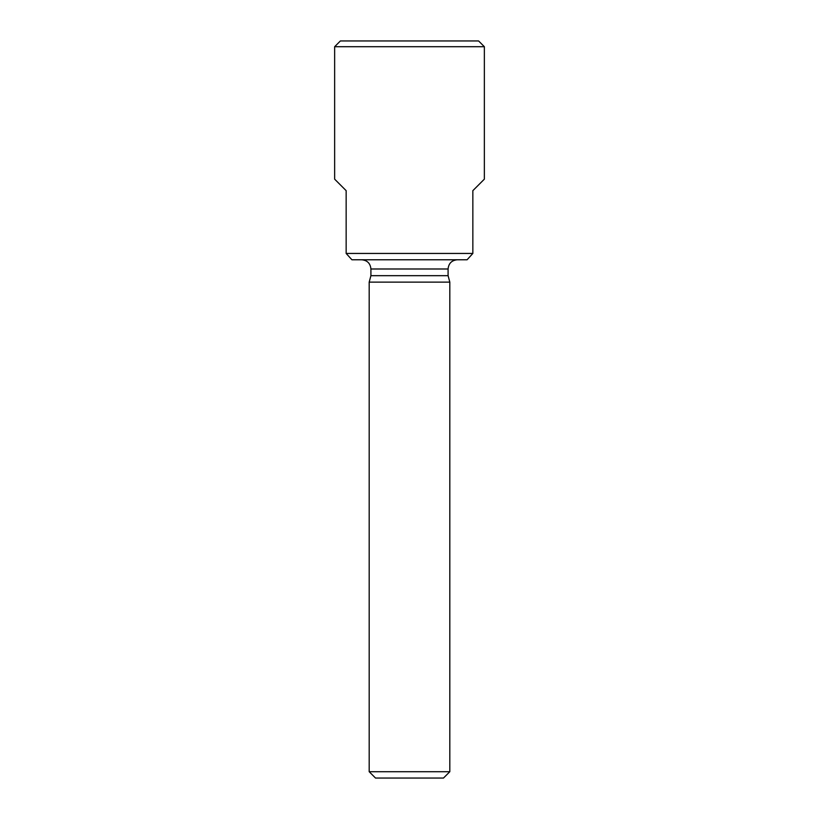<?xml version="1.0" encoding="UTF-8"?>
<svg xmlns="http://www.w3.org/2000/svg" width="819" height="819" viewBox="0 0 819 819"><rect width="100%" height="100%" fill="white"/><g stroke="black" fill="none" stroke-linecap="round" stroke-linejoin="round"><path stroke-width="1.23" d="M484.357 46.703L334.643 46.703L340.397 40.95L478.603 40.95L484.357 46.703L484.357 179.156L472.839 190.673M334.643 46.703L334.643 179.156L346.161 190.673M346.15 190.673L346.15 253.44L472.85 253.44L467.086 259.777L351.914 259.777L346.15 253.44M472.85 190.673L472.85 253.44M448.085 268.99L370.915 268.99L370.915 275.675L448.085 275.675L448.085 268.99C448.628 263.39 451.699 260.319 457.299 259.777M449.815 282.125L369.185 282.125L369.185 771.713L449.815 771.713L449.815 282.125L448.085 275.675M369.185 771.713L375.522 778.05L443.478 778.05L449.815 771.713M370.915 268.99C370.372 263.39 367.301 260.319 361.701 259.777M370.915 275.675L369.185 282.125"/></g></svg>
